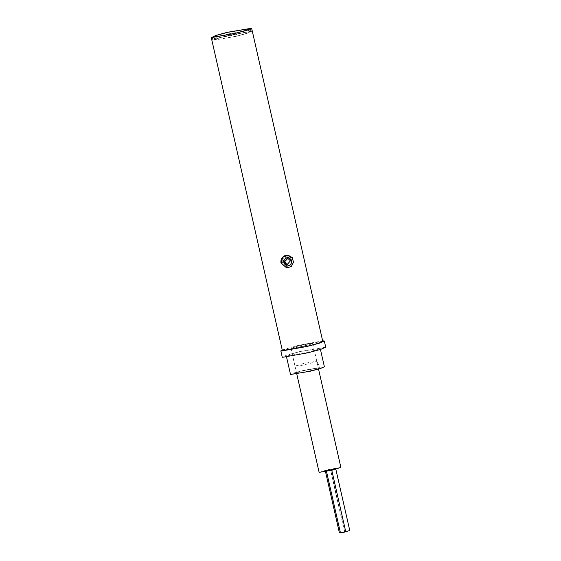 <?xml version="1.0" encoding="UTF-8"?>
<svg xmlns="http://www.w3.org/2000/svg" width="561" height="561" viewBox="0 0 561 561"><rect width="100%" height="100%" fill="white"/><g stroke="black" fill="none" stroke-linecap="round" stroke-linejoin="round"><path stroke-width="0.42" stroke-dasharray="2.81 2.1" d="M309.861 344.587L312.814 343.367L309.314 343.598L293.789 347.147L290.836 348.36L294.336 348.136L309.861 344.587M303.992 346.137L290.949 348.339L299.658 345.59L312.484 343.304L310.219 344.461L303.992 346.137M303.718 363.458L295.072 366.088L301.453 365.442L313.837 362.455L316.762 361.256L303.718 363.458M286.741 266.272L282.576 262.604L283.733 258.341L287.94 256.791M286.853 264.68L290.254 260.781L287.646 258.362M286.44 267.842L288.698 267.716C292.232 266.433 293.719 263.873 293.151 260.031L288.024 255.192M282.365 350.548L286.98 348.563L298.543 345.45L322.764 341.369M282.246 350.001L298.235 345.415L322.645 340.822M325.731 347.217L299.644 351.614L287.19 354.966L282.225 357.105M299.862 351.642L290.163 354.25L286.636 356.06L306.608 352.49L316.306 349.882L320.17 348.22L299.862 351.642M324.398 366.824L304.09 370.246L294.392 372.855L290.521 374.517M304.925 370.351L320.198 367.757L316.902 369.145L302.267 372.672L294.791 373.437L304.925 370.351M235.964 36.395L212.857 40.294L217.261 38.4L228.292 35.434L251.012 31.367L246.994 33.429L235.964 36.395M235.872 36.388L246.637 33.492L250.557 31.479L228.383 35.441L217.619 38.337L213.327 40.189L235.872 36.388M340.878 467.411L327.834 469.613L319.125 472.355M328.487 470.251C332.175 469.494 332.526 469.536 329.538 470.384C325.85 471.142 325.499 471.1 328.487 470.251L326.376 470.917L326.488 471.415M331.775 470.251L331.656 469.718L329.538 470.384M327.414 470.118C331.102 469.361 331.46 469.403 328.466 470.251C324.777 471.009 324.426 470.967 327.414 470.118L325.303 470.784L325.492 471.612M340.408 532.705L344.671 531.59L330.583 469.585L328.466 470.251M332.519 469.087C336.207 468.323 336.558 468.372 333.571 469.22C329.882 469.978 329.531 469.936 332.519 469.087L330.408 469.753L344.496 531.758L345.723 531.639M335.843 469.22L335.688 468.554L333.571 469.22M347.659 531.225C350.646 530.376 350.295 530.334 346.607 531.092L344.496 531.758M343.627 532.396C346.614 531.548 346.263 531.498 342.575 532.263C345.548 531.414 345.19 531.365 341.502 532.123L339.391 532.796M342.575 532.263L340.464 532.929M228.313 33.926L249.175 30.413L245.206 32.117L235.241 34.803L214.716 38.471L218.348 36.605L228.313 33.926M235.592 36.353L214.723 39.866L218.699 38.155L228.664 35.476L249.182 31.809L245.557 33.667L235.592 36.353M290.836 348.36L295.009 366.2L290.949 348.339M312.701 343.395L318.536 369.082M312.814 343.367L316.762 361.256L320.198 367.757M286.552 357.034L286.299 355.912M320.17 348.22L320.45 349.454M296.783 374.026L295.009 366.2L294.714 373.549M212.857 40.294L212.156 37.194M251.398 31.535L250.69 28.436M212.619 37.082L213.327 40.189M250.227 28.541L250.928 31.64M249.175 30.413L249.533 31.963M214.372 38.316L214.723 39.866"/><path stroke-width="0.84" d="M287.94 256.791L291.72 260.409L290.738 264.659L286.741 266.272M287.842 258.383L284.161 262.246L287.05 264.708L284.308 261.153L287.842 258.383L290.451 260.809L287.05 264.708M291.916 260.43L288.031 256.805L282.709 260.949L286.846 266.286L290.907 264.715L291.916 260.43M281.173 262.99L282.737 257.31L288.221 255.22L292.232 257.59L293.487 262.303L291.257 266.552L286.636 267.87L281.173 262.99M288.221 255.22L285.879 255.311C282.176 256.552 280.542 259.098 280.963 262.962L286.636 267.87M227.401 32.307L215.838 35.42L211.623 37.58L235.445 33.323L247.008 30.21L251.623 28.225L227.401 32.307M251.623 28.225L322.764 341.369L318.157 343.353L306.594 346.467L282.365 350.548L211.224 37.405M322.645 340.822L324.321 341.018L319.356 343.157L306.902 346.502L281.25 351.088L280.816 350.898L282.246 350.001M280.816 350.898L282.225 357.105L282.653 357.294L308.312 352.708L320.766 349.356L325.731 347.217L324.321 341.018M286.552 357.034L290.521 374.517L310.836 371.094L320.527 368.486L324.398 366.824L320.45 349.454M227.584 32.328L250.69 28.436L246.293 30.329L235.262 33.295L212.542 37.356L216.553 35.301L227.584 32.328M227.682 32.342L216.918 35.238L212.998 37.25L235.164 33.288L245.928 30.392L250.227 28.541L227.682 32.342M296.783 374.026L319.125 472.355L332.168 470.16L340.878 467.411L318.536 369.082M345.723 531.639L349.776 530.559L335.688 468.554M325.492 471.612L339.391 532.796L340.408 532.705M342.575 532.263C339.587 533.111 339.938 533.153 343.627 532.396L345.744 531.73L331.656 469.718M340.464 532.929L326.376 470.917"/></g></svg>
